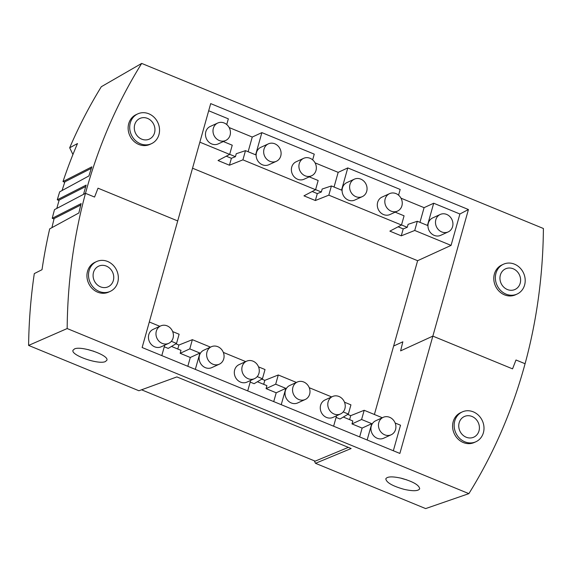 <?xml version="1.0" encoding="UTF-8"?>
<svg xmlns="http://www.w3.org/2000/svg" width="572" height="572" viewBox="0 0 572 572"><rect width="100%" height="100%" fill="white"/><g stroke="black" fill="none" stroke-linecap="round" stroke-linejoin="round"><path stroke-width="0.86" d="M91.363 168.318L64.901 181.81A525.525 467.832 65.4 0 0 62.069 190.533M245.495 150.65L236.257 153.725L235.428 156.692L231.388 158.294L229.443 165.215L242.907 159.853L245.495 150.65L255.634 154.812L261.876 132.618L314.257 154.147L312.655 159.867M235.428 156.692L229.679 154.326M226.269 156.192L231.388 158.294M402.845 341.806L393.643 346.017L402.845 341.806L400.614 350.865L432.854 336.114L512.548 368.861L516.001 359.995L512.548 368.861L432.854 336.114L399.871 453.439L142.135 347.519L210.696 103.611L468.432 209.531L432.854 336.114L400.614 350.865L402.845 341.806M525.075 363.728L516.001 359.995L525.075 363.72A529.808 471.643 65.4 0 1 468.876 493.636L425.647 508.587L315.494 463.313L314.264 460.775M395.173 212.162L404.075 215.816L401.487 225.025L389.868 231.138L401.272 235.828L414.736 230.466L451.065 245.395L417.624 260.703L374.395 414.486M401.487 225.025L328.821 195.159L315.358 200.522L303.954 195.838L315.572 189.718L242.907 159.853M199.857 142.163L229.658 154.411L218.039 160.532L229.443 165.215M192.535 168.204L417.624 260.703M299.256 163.613A9.588 8.537 65.4 0 0 302.066 173.752A9.588 8.537 65.4 0 0 311.618 175.776A9.588 8.537 65.4 0 0 314.936 172.873A9.588 8.537 65.4 0 0 316.001 170.499A9.588 8.537 65.4 0 0 313.191 160.36A9.588 8.537 65.4 0 0 303.639 158.337A9.588 8.537 65.4 0 0 299.256 163.613M303.639 158.337L296.117 161.783A9.588 8.537 65.4 0 0 291.734 167.06A9.588 8.537 65.4 0 0 291.405 168.94A9.588 8.537 65.4 0 0 295.266 177.849A9.588 8.537 65.4 0 0 304.089 179.215L311.618 175.776M268.39 143.851L260.868 147.297A9.588 8.537 65.4 0 0 256.485 152.574A9.588 8.537 65.4 0 0 259.295 162.713A9.588 8.537 65.4 0 0 268.847 164.736L276.369 161.29A9.588 8.537 65.4 0 0 280.752 156.013A9.588 8.537 65.4 0 0 277.942 145.874A9.588 8.537 65.4 0 0 268.39 143.851A9.588 8.537 65.4 0 0 264.014 149.135A9.588 8.537 65.4 0 0 263.656 151.802A9.588 8.537 65.4 0 0 276.369 161.29M309.259 176.855L318.161 180.509L315.572 189.718M315.594 189.632L321.342 191.999L322.172 189.032L331.41 185.957L341.548 190.118L347.783 167.925L338.174 172.358L315.065 162.863M468.432 209.531L459.895 214L433.698 203.232L424.088 207.665L400.979 198.169M208.687 110.761L228.342 118.84L226.741 124.56M261.876 132.618L252.259 137.051L229.157 127.556M347.783 167.925L400.171 189.454L398.562 195.174M148.834 113.792A16.402 14.6 65.4 0 0 137.802 113.864A16.402 14.6 65.4 0 0 132.933 137.645A16.402 14.6 65.4 0 0 140.412 143.765A16.402 14.6 65.4 0 0 151.444 143.686A16.402 14.6 65.4 0 0 159.481 128.671A16.402 14.6 65.4 0 0 148.834 113.792M134.706 124.703A11.354 10.11 65.4 0 0 138.038 136.708A11.354 10.11 65.4 0 0 149.349 139.103A11.354 10.11 65.4 0 0 154.533 132.854A11.354 10.11 65.4 0 0 151.208 120.842A11.354 10.11 65.4 0 0 139.897 118.454A11.354 10.11 65.4 0 0 134.706 124.703M72.937 154.511L69.677 147.79L77.492 143.543A526.991 469.133 65.4 0 0 62.999 181.56L91.849 166.852A529.629 471.485 65.4 0 0 88.917 175.94L59.688 191.827A526.991 469.133 65.4 0 0 57.286 199.785L59.045 200.507M57.286 199.785L86.157 185.092A529.629 471.485 65.4 0 0 83.555 194.337M525.089 363.728A529.808 471.643 65.4 0 0 543.4 228.5L141.692 63.413L101.315 86.722A526.283 468.504 65.4 0 0 69.677 147.79M62.999 181.56L64.743 182.275M440.218 214.464L432.697 217.911A9.588 8.537 65.4 0 0 428.314 223.187A9.588 8.537 65.4 0 0 431.124 233.326A9.588 8.537 65.4 0 0 440.669 235.342L448.198 231.903A9.588 8.537 65.4 0 0 452.581 226.626A9.588 8.537 65.4 0 0 449.771 216.488A9.588 8.537 65.4 0 0 440.218 214.464A9.588 8.537 65.4 0 0 435.835 219.741A9.588 8.537 65.4 0 0 438.645 229.88A9.588 8.537 65.4 0 0 448.198 231.903M459.895 214L451.065 245.395M433.698 203.232L427.463 225.425L417.324 221.264L414.736 230.466M417.324 221.264L408.086 224.338L407.25 227.298L403.217 228.907L401.272 235.828M419.955 222.344L424.088 207.665M407.25 227.298L401.508 224.939M503.453 264.235L501.887 264.958A16.402 14.6 65.4 0 0 494.608 273.28A16.402 14.6 65.4 0 0 504.497 294.852A16.402 14.6 65.4 0 0 515.536 294.78L517.102 294.058A16.402 14.6 65.4 0 0 525.139 279.05A16.402 14.6 65.4 0 0 514.493 264.164A16.402 14.6 65.4 0 0 503.453 264.235A16.402 14.6 65.4 0 0 495.423 279.25A16.402 14.6 65.4 0 0 506.07 294.137A16.402 14.6 65.4 0 0 517.102 294.058M137.802 113.864L136.229 114.586A16.402 14.6 65.4 0 0 128.822 132.976A16.402 14.6 65.4 0 0 138.839 144.48A16.402 14.6 65.4 0 0 149.878 144.409L151.444 143.686M141.692 63.413A529.808 471.643 65.4 0 0 85.493 193.329L94.566 197.054L85.493 193.329A529.808 471.643 65.4 0 0 67.167 328.55L468.876 493.636M98.019 188.188L94.566 197.054L98.019 188.188L177.713 220.935L98.019 188.188M223.345 141.549L232.246 145.202L229.658 154.411M389.553 193.643L382.024 197.09A9.588 8.537 65.4 0 0 377.649 202.366A9.588 8.537 65.4 0 0 377.32 204.247A9.588 8.537 65.4 0 0 381.181 213.156A9.588 8.537 65.4 0 0 390.004 214.521L397.533 211.082A9.588 8.537 65.4 0 0 400.85 208.179A9.588 8.537 65.4 0 0 401.909 205.806A9.588 8.537 65.4 0 0 399.106 195.667A9.588 8.537 65.4 0 0 389.553 193.643A9.588 8.537 65.4 0 0 385.171 198.92A9.588 8.537 65.4 0 0 387.98 209.059A9.588 8.537 65.4 0 0 397.533 211.082M349.971 184.456A9.588 8.537 65.4 0 0 352.774 194.594A9.588 8.537 65.4 0 0 362.326 196.611A9.588 8.537 65.4 0 0 366.709 191.334A9.588 8.537 65.4 0 0 363.899 181.195A9.588 8.537 65.4 0 0 354.347 179.179A9.588 8.537 65.4 0 0 349.971 184.456M230.087 135.192A9.588 8.537 65.4 0 0 230.437 132.518A9.588 8.537 65.4 0 0 217.725 123.03A9.588 8.537 65.4 0 0 213.342 128.307A9.588 8.537 65.4 0 0 216.152 138.445A9.588 8.537 65.4 0 0 225.704 140.469A9.588 8.537 65.4 0 0 230.087 135.192M312.183 191.498L317.303 193.601L315.358 200.522M354.347 179.179L346.825 182.618A9.588 8.537 65.4 0 0 342.442 187.902A9.588 8.537 65.4 0 0 345.252 198.041A9.588 8.537 65.4 0 0 354.804 200.057L362.326 196.611M331.41 185.957L328.821 195.159M217.725 123.03L210.203 126.476A9.588 8.537 65.4 0 0 205.82 131.753A9.588 8.537 65.4 0 0 205.491 133.633A9.588 8.537 65.4 0 0 209.359 142.542A9.588 8.537 65.4 0 0 218.182 143.908L225.704 140.469M248.134 151.73L252.259 137.051M398.098 226.805L403.217 228.907M334.048 187.037L338.174 172.358M500.364 275.075A11.354 10.11 65.4 0 0 503.696 287.08A11.354 10.11 65.4 0 0 515.007 289.475A11.354 10.11 65.4 0 0 520.191 283.226A11.354 10.11 65.4 0 0 516.866 271.221A11.354 10.11 65.4 0 0 505.555 268.826A11.354 10.11 65.4 0 0 500.364 275.075M56.807 208.422A525.525 467.832 65.4 0 1 59.188 200.036L85.743 186.515M321.342 191.999L317.303 193.601M462.255 411.926L460.689 412.641A16.402 14.6 65.4 0 0 452.652 427.656A16.402 14.6 65.4 0 0 463.299 442.542A16.402 14.6 65.4 0 0 474.338 442.463L475.904 441.748A16.402 14.6 65.4 0 0 480.766 417.968A16.402 14.6 65.4 0 0 473.294 411.847A16.402 14.6 65.4 0 0 462.255 411.926A16.402 14.6 65.4 0 0 454.218 426.941A16.402 14.6 65.4 0 0 464.864 441.827A16.402 14.6 65.4 0 0 475.904 441.748M96.596 261.554L95.031 262.269A16.402 14.6 65.4 0 0 86.994 277.284A16.402 14.6 65.4 0 0 97.64 292.17A16.402 14.6 65.4 0 0 108.68 292.092L110.246 291.377A16.402 14.6 65.4 0 0 118.282 276.362A16.402 14.6 65.4 0 0 107.636 261.475A16.402 14.6 65.4 0 0 96.596 261.554A16.402 14.6 65.4 0 0 88.567 276.569A16.402 14.6 65.4 0 0 99.213 291.455A16.402 14.6 65.4 0 0 110.246 291.377M85.478 193.322L54.497 209.638A526.991 469.133 65.4 0 0 52.238 218.29L81.131 203.603A529.629 471.485 65.4 0 0 78.872 212.963L49.685 228.879A526.991 469.133 65.4 0 0 42.013 269.698L34.299 273.595A526.283 468.504 65.4 0 0 28.6 345.416L138.924 390.755L176.877 376.912L351.151 448.527L315.494 463.313M347.733 414.421L350.722 415.651L349.606 419.633M478.993 430.909A11.354 10.11 65.4 0 0 475.668 418.904A11.354 10.11 65.4 0 0 464.357 416.516A11.354 10.11 65.4 0 0 459.166 422.765A11.354 10.11 65.4 0 0 462.498 434.77A11.354 10.11 65.4 0 0 473.802 437.158A11.354 10.11 65.4 0 0 478.993 430.909M343.314 417.052L352.817 420.956L351.987 423.923L361.597 419.498L364.185 410.288L350.722 415.651M113.335 280.537A11.354 10.11 65.4 0 0 110.01 268.533A11.354 10.11 65.4 0 0 98.699 266.144A11.354 10.11 65.4 0 0 93.508 272.394A11.354 10.11 65.4 0 0 96.84 284.398A11.354 10.11 65.4 0 0 108.144 286.786A11.354 10.11 65.4 0 0 113.335 280.537M171.493 346.439L180.995 350.343L180.159 353.31L189.775 348.884L192.364 339.675L178.9 345.038L175.911 343.808M192.364 339.675L210.496 347.132M223.33 352.402L245.703 361.597M258.53 366.874L265.029 369.541L262.441 378.743L257.221 376.605M257.4 381.746L266.909 385.65L266.073 388.617L275.69 384.191L278.278 374.982L264.807 380.344L261.819 379.114M278.278 374.982L296.41 382.439M309.245 387.709L331.66 396.918M344.487 402.195L350.936 404.847L348.355 414.049L343.179 411.926M393.343 450.757L400.522 425.218L395.159 423.015M382.325 417.746L364.185 410.288M164.278 346.782L168.204 348.398L176.526 343.443L179.115 334.234L172.665 331.581M159.831 326.312L149.313 321.986M264.807 380.344L263.692 384.334M266.073 388.617L276.212 392.785L285.828 388.359L275.69 384.191M297.276 382.039L289.754 385.485A9.588 8.537 65.4 0 0 285.371 390.762A9.588 8.537 65.4 0 0 288.181 400.901A9.588 8.537 65.4 0 0 297.733 402.917L305.255 399.478A9.588 8.537 65.4 0 0 309.638 394.201A9.588 8.537 65.4 0 0 306.828 384.062A9.588 8.537 65.4 0 0 297.276 382.039A9.588 8.537 65.4 0 0 293.965 384.942A9.588 8.537 65.4 0 0 292.9 387.316A9.588 8.537 65.4 0 0 295.71 397.454A9.588 8.537 65.4 0 0 305.255 399.478M332.525 396.525L325.003 399.971A9.588 8.537 65.4 0 0 322.665 401.63A9.588 8.537 65.4 0 0 320.62 405.248A9.588 8.537 65.4 0 0 323.43 415.386A9.588 8.537 65.4 0 0 332.975 417.403L340.504 413.964A9.588 8.537 65.4 0 0 344.887 408.68A9.588 8.537 65.4 0 0 345.238 406.013A9.588 8.537 65.4 0 0 332.525 396.525A9.588 8.537 65.4 0 0 328.142 401.801A9.588 8.537 65.4 0 0 330.952 411.94A9.588 8.537 65.4 0 0 340.504 413.964M285.828 388.359L281.238 404.683M336.558 415.765L333.619 426.212M52.238 218.29L54.011 219.019M51.923 227.656A525.525 467.832 65.4 0 1 54.133 218.54L80.781 204.99M160.696 325.911L153.174 329.358A9.588 8.537 65.4 0 0 148.791 334.634A9.588 8.537 65.4 0 0 156.263 347.311A9.588 8.537 65.4 0 0 161.154 346.789L168.676 343.35A9.588 8.537 65.4 0 0 173.059 338.073A9.588 8.537 65.4 0 0 170.249 327.935A9.588 8.537 65.4 0 0 160.696 325.911A9.588 8.537 65.4 0 0 156.32 331.188A9.588 8.537 65.4 0 0 159.123 341.327A9.588 8.537 65.4 0 0 168.676 343.35M161.797 355.598L164.736 345.152M176.526 343.443L171.35 341.312M187.823 366.294L190.297 357.479L199.914 353.053L189.775 348.884M180.159 353.31L190.297 357.479M178.9 345.038L177.778 349.027M199.914 353.053L195.324 369.376M28.6 345.416L67.167 328.55M141.549 389.797L315.151 461.146L348.348 447.375M74.517 348.913C81.41 345.595 109.209 355.312 106.885 360.224L105.362 361.583C98.47 364.9 70.671 355.183 72.994 350.271L74.517 348.913M401.387 478.256C413.048 481.56 419.154 485.063 419.698 488.774C418.289 491.141 413.098 491.327 404.118 489.346C392.456 486.043 386.35 482.532 385.807 478.828C387.215 476.462 392.406 476.269 401.387 478.256M88.109 349.592A17.66 5.548 -164.3 0 0 93.794 351.229M400.922 478.142A17.66 5.548 -164.3 0 0 406.606 479.779M383.19 417.346L375.668 420.792A9.588 8.537 65.4 0 0 371.285 426.068A9.588 8.537 65.4 0 0 374.095 436.207A9.588 8.537 65.4 0 0 383.648 438.223L391.169 434.784A9.588 8.537 65.4 0 0 395.552 429.508A9.588 8.537 65.4 0 0 392.742 419.369A9.588 8.537 65.4 0 0 383.19 417.346A9.588 8.537 65.4 0 0 378.807 422.622A9.588 8.537 65.4 0 0 378.457 425.296A9.588 8.537 65.4 0 0 391.169 434.784M351.987 423.923L362.126 428.092L371.743 423.666L367.152 439.99M371.743 423.666L361.597 419.498M336.1 417.396L340.033 419.011L348.355 414.049M359.645 436.908L362.126 428.092M246.568 361.204L239.046 364.643A9.588 8.537 65.4 0 0 234.663 369.92A9.588 8.537 65.4 0 0 242.178 382.611A9.588 8.537 65.4 0 0 247.025 382.082L254.547 378.635A9.588 8.537 65.4 0 0 258.93 373.359A9.588 8.537 65.4 0 0 256.12 363.22A9.588 8.537 65.4 0 0 246.568 361.204A9.588 8.537 65.4 0 0 242.185 366.48A9.588 8.537 65.4 0 0 244.995 376.619A9.588 8.537 65.4 0 0 254.547 378.635M211.368 346.732L203.839 350.178A9.588 8.537 65.4 0 0 199.456 355.455A9.588 8.537 65.4 0 0 202.266 365.594A9.588 8.537 65.4 0 0 211.819 367.61L219.341 364.171A9.588 8.537 65.4 0 0 223.723 358.894A9.588 8.537 65.4 0 0 220.914 348.756A9.588 8.537 65.4 0 0 211.368 346.732A9.588 8.537 65.4 0 0 208.051 349.635A9.588 8.537 65.4 0 0 206.985 352.009A9.588 8.537 65.4 0 0 209.795 362.147A9.588 8.537 65.4 0 0 219.341 364.171M247.712 390.905L250.658 380.416M250.186 382.089L254.118 383.705L262.441 378.743M273.731 401.601L276.212 392.785"/></g></svg>

